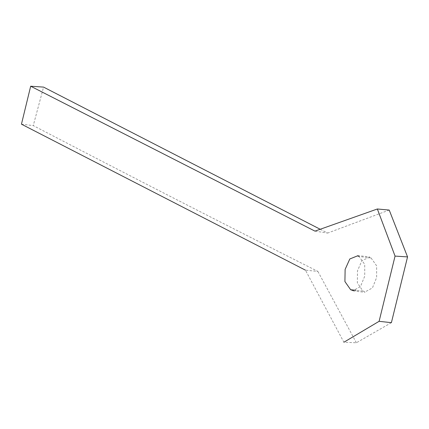 <?xml version="1.0" encoding="UTF-8"?>
<svg xmlns="http://www.w3.org/2000/svg" width="429" height="429" viewBox="0 0 429 429"><rect width="100%" height="100%" fill="white"/><g stroke="black" fill="none" stroke-linecap="round" stroke-linejoin="round"><path stroke-width="0.32" stroke-dasharray="2.15 1.61" d="M391.393 322.667L356.37 342.782L343.886 342.235L305.448 270.163L317.878 271.407C223.777 224.002 128.904 175.397 33.258 125.59L43.565 87.108M21.45 124.179L33.258 125.59M356.37 342.782L317.878 271.407M320.275 229.295L327.654 233.065L314.95 231.124M389.226 210.071L327.654 233.065M371.09 257.985L376.624 265.824L376.635 277.558L372.404 287.961L365.24 291.817L362.891 291.018L357.357 282.877L357.48 270.871L361.947 260.51L369.423 257.314L371.09 257.985L359.019 256.499L364.709 264.339L364.741 276.12L360.457 286.61L353.196 290.594M362.891 291.018L355.861 290.31M353.105 290.926L365.074 292.337M357.647 255.566L369.514 256.864"/><path stroke-width="0.64" d="M320.275 229.295L43.565 87.108L30.684 86.218L21.45 124.179L305.448 270.163M395.055 256.092L377.359 208.987L389.226 210.071L407.55 256.907L391.393 322.667L379.113 321.316L395.055 256.092L407.55 256.907M355.861 290.31L350.659 289.747L353.196 290.594M359.019 256.499L357.491 255.872L349.812 258.966L345.125 269.407L344.916 281.553L350.659 289.747M377.359 208.987L314.95 231.124L30.684 86.218M343.886 342.235L379.113 321.316"/></g></svg>
